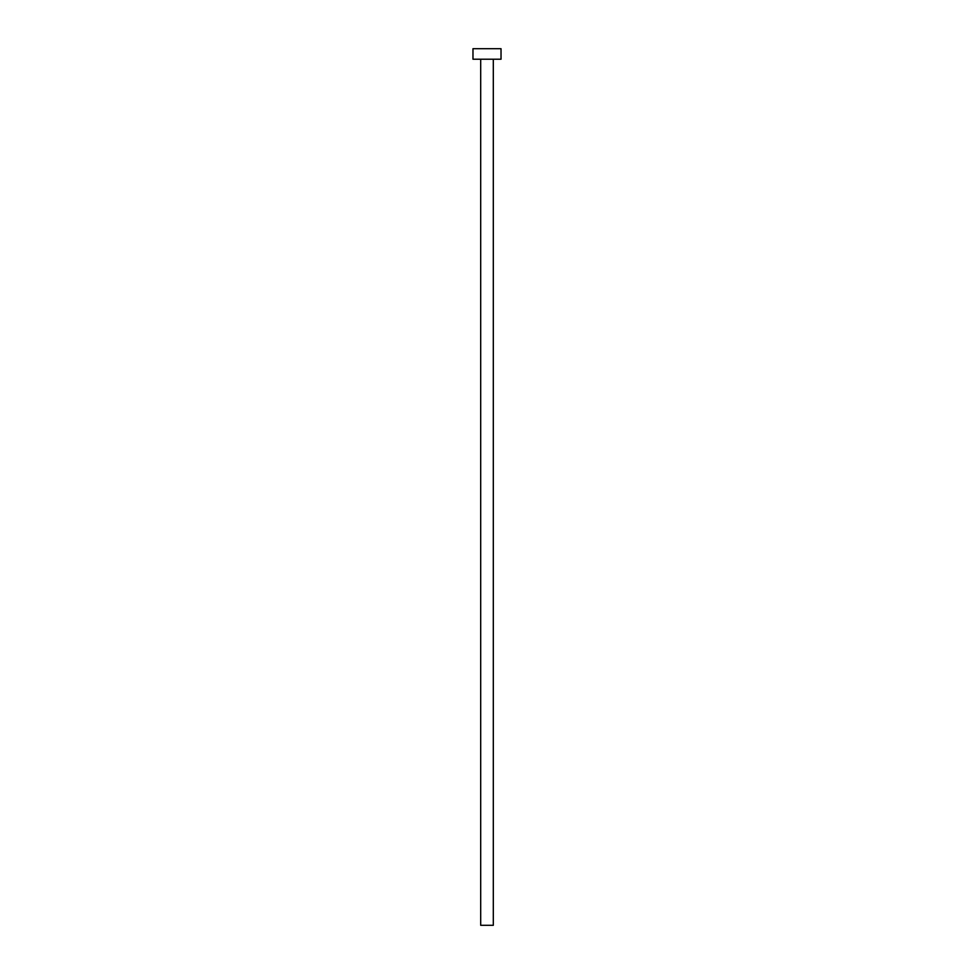 <?xml version="1.0" encoding="UTF-8"?>
<svg xmlns="http://www.w3.org/2000/svg" width="974" height="974" viewBox="0 0 974 974"><rect width="100%" height="100%" fill="white"/><g stroke="black" fill="none" stroke-linecap="round" stroke-linejoin="round"><path stroke-width="1.46" d="M493.307 59.219L493.307 925.3L480.693 925.3L480.693 59.219M501.026 59.219L472.974 59.219L472.974 48.7L501.026 48.7L501.026 59.219"/></g></svg>
